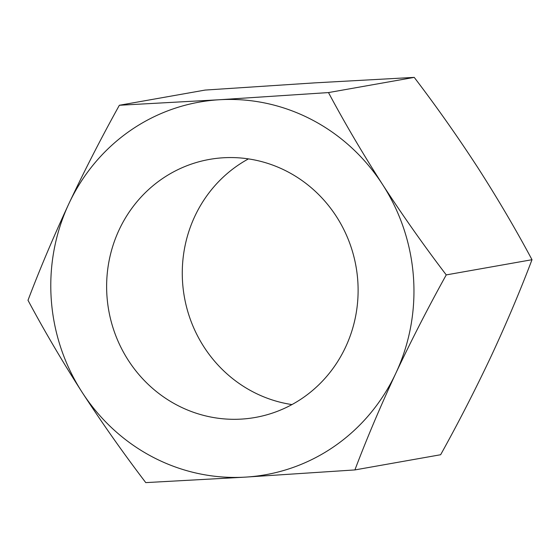 <?xml version="1.0" encoding="UTF-8"?>
<svg xmlns="http://www.w3.org/2000/svg" width="560" height="560" viewBox="0 0 560 560"><rect width="100%" height="100%" fill="white"/><g stroke="black" fill="none" stroke-linecap="round" stroke-linejoin="round"><path stroke-width="0.84" d="M291.949 404.579A131.04 125.573 80 0 1 194.831 216.3A131.04 125.573 80 0 1 248.437 158.893M119.189 229.698A131.04 125.573 80 0 1 209.517 159.404A131.04 125.573 80 0 1 332.367 210.616A131.04 125.573 80 0 1 345.555 347.172A131.04 125.573 80 0 1 255.227 417.466A131.04 125.573 80 0 1 132.37 366.254A131.04 125.573 80 0 1 119.189 229.698M446.25 274.904C428.218 307.426 411.411 340.214 395.822 373.254C380.303 406.658 366.66 438.879 354.9 469.924L245.581 477.113L145.768 482.615C123.501 453.39 102.284 423.283 82.131 392.294C62.181 361.186 44.135 330.512 28 300.286C39.76 269.241 53.403 237.02 68.922 203.616C84.511 170.569 101.318 137.788 119.357 105.266L219.163 99.757L328.482 92.575C344.659 122.878 362.705 153.545 382.613 184.583C402.815 215.642 424.032 245.749 446.25 274.904L532 259.714C515.816 229.411 497.777 198.744 477.869 167.706C457.667 136.647 436.45 106.54 414.232 77.385L314.419 82.887L205.1 90.076L119.357 105.266M382.613 184.583A189.231 181.342 80 0 1 395.822 373.254A189.231 181.342 80 0 1 245.581 477.113A189.231 181.342 80 0 1 82.131 392.294A189.231 181.342 80 0 1 68.922 203.616A189.231 181.342 80 0 1 219.163 99.757A189.231 181.342 80 0 1 382.613 184.583M354.9 469.924L440.643 454.734C458.472 422.618 475.279 389.837 491.078 356.384C506.429 323.386 520.072 291.158 532 259.714M328.482 92.575L414.232 77.385"/></g></svg>
